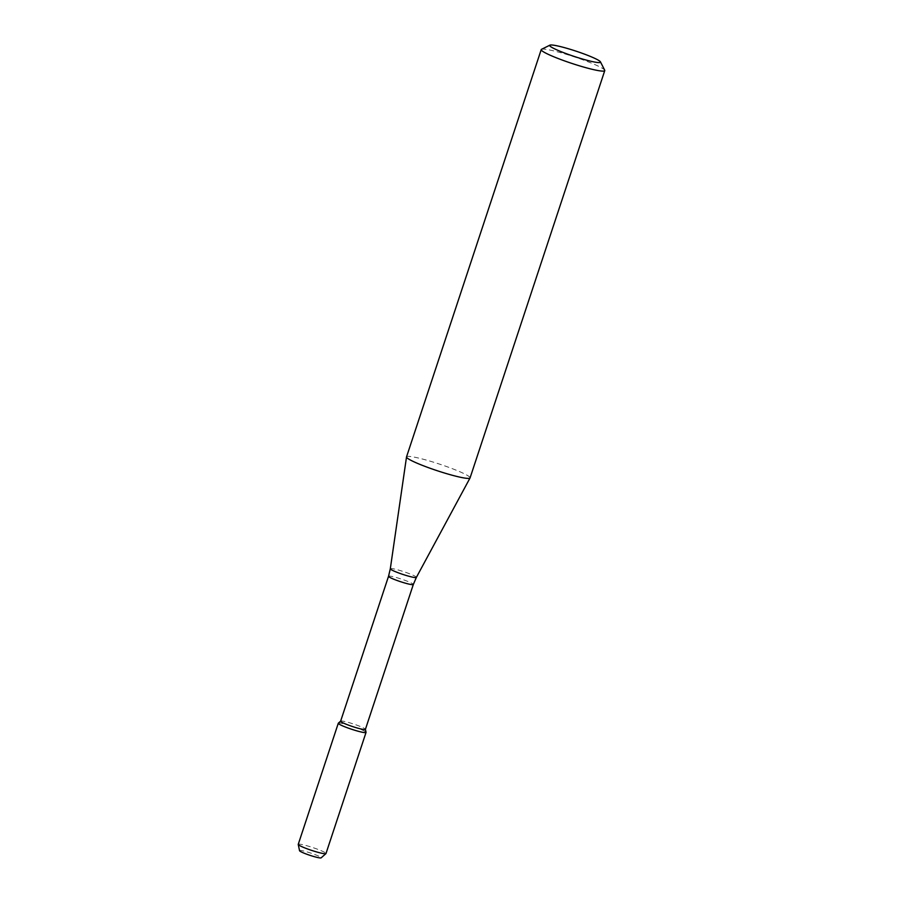 <?xml version="1.0" encoding="UTF-8"?>
<svg xmlns="http://www.w3.org/2000/svg" width="903" height="903" viewBox="0 0 903 903"><rect width="100%" height="100%" fill="white"/><g stroke="black" fill="none" stroke-linecap="round" stroke-linejoin="round"><path stroke-width="0.68" stroke-dasharray="4.51 3.39" d="M338.354 723.156A14.617 1.524 -161.7 0 1 352.644 726.373A14.617 1.524 -161.7 0 1 366.042 732.322M340.623 721.181A13.048 1.366 -161.7 0 1 340.668 721.102A13.048 1.366 -161.7 0 1 353.445 723.98A13.048 1.366 -161.7 0 1 365.41 729.285L365.41 729.331M406.531 456.884A33.467 3.499 -161.7 0 1 439.4 464.074A33.467 3.499 -161.7 0 1 470.068 477.901M541.518 49.315A33.467 3.499 -161.7 0 1 574.094 56.787A33.467 3.499 -161.7 0 1 604.705 70.208M299.548 850.705A11.389 1.185 -161.7 0 1 310.745 853.075A11.389 1.185 -161.7 0 1 321.141 857.85M298.238 844.361A14.617 1.524 -161.7 0 1 312.596 847.499A14.617 1.524 -161.7 0 1 325.983 853.538M338.298 723.235A14.617 1.524 -161.7 0 1 352.644 726.373A14.617 1.524 -161.7 0 1 366.042 732.412M388.538 576.283A13.048 1.366 -161.7 0 1 401.361 579.083A13.048 1.366 -161.7 0 1 413.326 584.478M390.31 568.777A13.726 1.434 -161.7 0 1 403.799 571.701A13.726 1.434 -161.7 0 1 416.373 577.401"/><path stroke-width="1.35" d="M365.41 729.331L366.042 732.322A14.617 1.524 -161.7 0 1 363.367 732.435A14.617 1.524 -161.7 0 1 347.237 727.716A14.617 1.524 -161.7 0 1 338.354 723.156L340.634 721.136M365.41 729.285A13.048 1.366 -161.7 0 1 365.399 729.376A13.048 1.366 -161.7 0 1 363.017 729.387A13.048 1.366 -161.7 0 1 348.964 725.312A13.048 1.366 -161.7 0 1 340.623 721.181L388.538 576.283L390.31 568.777L406.519 456.952A33.467 3.499 -161.7 0 1 406.531 456.884L541.224 49.597A33.467 3.499 -161.7 0 1 541.518 49.315L549.904 45.15A26.774 2.799 -161.7 0 1 575.967 51.132A26.774 2.799 -161.7 0 1 600.45 61.867A26.774 2.799 -161.7 0 1 595.608 62.228A26.774 2.799 -161.7 0 1 565.515 53.39A26.774 2.799 -161.7 0 1 549.904 45.15M600.45 61.867L604.705 70.208A33.467 3.499 -161.7 0 1 604.762 70.615L470.068 477.901A33.467 3.499 -161.7 0 1 470.045 477.958A33.467 3.499 -161.7 0 1 463.961 477.947A33.467 3.499 -161.7 0 1 428.191 467.573A33.467 3.499 -161.7 0 1 406.519 456.952M604.762 70.615A33.467 3.499 -161.7 0 1 598.655 70.66A33.467 3.499 -161.7 0 1 562.603 60.196A33.467 3.499 -161.7 0 1 541.224 49.597M325.927 853.617L321.141 857.85A11.389 1.185 -161.7 0 1 319.109 857.805A11.389 1.185 -161.7 0 1 307.144 854.351A11.389 1.185 -161.7 0 1 299.548 850.705L298.238 844.452A14.617 1.524 -161.7 0 1 298.238 844.361L338.298 723.235A14.617 1.524 -161.7 0 0 347.632 727.863A14.617 1.524 -161.7 0 0 363.367 732.435A14.617 1.524 -161.7 0 0 366.042 732.412L325.983 853.538A14.617 1.524 -161.7 0 1 325.927 853.617A14.617 1.524 -161.7 0 1 323.319 853.549A14.617 1.524 -161.7 0 1 307.979 849.125A14.617 1.524 -161.7 0 1 298.238 844.452M365.399 729.376L413.326 584.478A13.048 1.366 -161.7 0 1 410.933 584.501A13.048 1.366 -161.7 0 1 396.88 580.415A13.048 1.366 -161.7 0 1 388.538 576.283M413.326 584.478L416.373 577.401A13.726 1.434 -161.7 0 1 413.879 577.401A13.726 1.434 -161.7 0 1 399.205 573.145A13.726 1.434 -161.7 0 1 390.31 568.777M416.373 577.401L470.045 477.958"/></g></svg>
